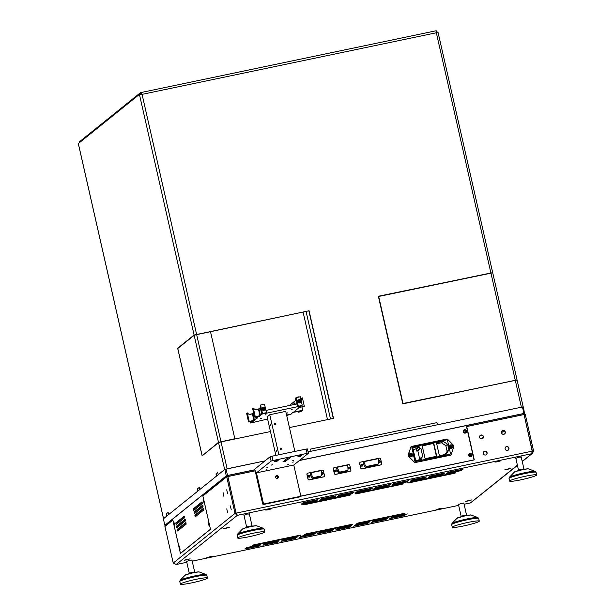 <?xml version="1.0" encoding="UTF-8"?>
<svg xmlns="http://www.w3.org/2000/svg" width="615" height="615" viewBox="0 0 615 615"><rect width="100%" height="100%" fill="white"/><g stroke="black" fill="none" stroke-linecap="round" stroke-linejoin="round"><path stroke-width="0.92" d="M466.293 425.611L523.757 413.58L525.248 414.287L533.559 450.872L532.382 451.187M483.298 437.25L481.253 438.887M507.49 450.441A1.968 1.922 51.2 0 0 508.559 447.32A1.968 1.922 51.2 0 0 505.315 449.357A1.968 1.922 51.2 0 0 507.49 450.441M503.823 434.298A1.968 1.922 51.2 0 0 504.892 431.184A1.968 1.922 51.2 0 0 501.648 433.214A1.968 1.922 51.2 0 0 503.823 434.298M255.164 470.829L227.888 476.533L236.022 513.256L237.052 514.278L236.091 513.141L227.788 476.61M236.091 513.141L235.022 513.364L237.29 515.355L531.56 453.755L532.382 451.118L524.072 414.533L532.329 451.81M524.072 414.533L466.708 426.541L474.288 459.897L300.358 496.305M481.968 438.879A1.968 1.922 51.2 0 0 483.036 435.758A1.968 1.922 51.2 0 0 479.792 437.788A1.968 1.922 51.2 0 0 481.968 438.879M485.635 455.015A1.968 1.922 51.2 0 0 486.696 451.902A1.968 1.922 51.2 0 0 483.459 453.932A1.968 1.922 51.2 0 0 485.635 455.015M173.23 563.071L235.022 513.364L226.712 476.779L202.896 495.936L210.476 529.292L180.426 553.469L172.846 520.113L164.92 526.486L173.23 563.071L176.205 564.493L237.29 515.355L236.198 513.118L532.382 451.118M301.465 504.177L316.364 500.902L301.411 503.939M302.257 503.539L317.156 500.264L302.203 503.301M303.057 502.901L317.955 499.626L303.003 502.655M319.592 500.387L334.491 497.112L319.539 500.141M320.384 499.749L335.283 496.474L320.33 499.503M321.184 499.103L336.082 495.836L321.122 498.865M337.72 496.589L352.618 493.315L337.658 496.351M338.511 495.951L353.41 492.677L338.458 495.713M339.303 495.313L354.202 492.038L339.249 495.067M355.839 492.8L370.737 489.525L355.785 492.554M356.639 492.154L371.537 488.887L356.585 491.915M357.43 491.516L372.329 488.241L357.377 491.277M373.966 489.002L388.865 485.727L373.912 488.764M374.758 488.364L389.656 485.089L374.704 488.118M375.557 487.726L390.456 484.451L375.504 487.48M392.093 485.212L406.992 481.937L392.039 484.966M392.885 484.566L407.783 481.299L392.831 484.328M393.685 483.928L408.583 480.653L393.623 483.69M410.22 481.414L425.119 478.139L410.159 481.176M411.012 480.776L425.911 477.501L410.958 480.53M411.804 480.138L426.702 476.863L411.75 479.892M428.34 477.624L443.238 474.349L428.286 477.378M429.139 476.979L444.038 473.704L429.078 476.74M429.931 476.341L444.829 473.066L429.877 476.102M446.467 473.827L461.365 470.552L446.413 473.581M447.259 473.189L462.157 469.914L447.205 472.943M448.058 472.551L462.957 469.276L448.004 472.305M387.734 518.222L373.274 521.136L387.681 517.968M392.531 517.215L407.43 513.94L392.478 516.969M455.377 472.62L409.16 482.268L407.291 482.813L408.275 482.975L453.586 473.488L453.47 472.989M455.454 472.943L453.586 473.488M350.896 494.498L304.671 504.139L302.811 504.684L303.787 504.846L349.105 495.359L348.989 494.86M350.965 494.814L349.105 495.359M403.132 483.559L356.915 493.199L355.047 493.753L356.031 493.914L401.341 484.428L401.234 483.928M403.209 483.882L401.341 484.428M404.885 513.241L358.668 522.888L356.8 523.434L357.784 523.596L403.094 514.109L402.979 513.61M404.962 513.563L403.094 514.109M300.397 535.112L254.179 544.759L252.311 545.305L253.295 545.467L298.606 535.98L298.498 535.481M300.474 535.434L298.606 535.98M352.641 524.18L306.424 533.82L304.556 534.366L305.54 534.527L350.85 525.049L350.735 524.541M352.718 524.495L350.85 525.049M468.092 501.002L471.551 499.941L465.609 501.287L468.092 501.002M438.526 509.243L441.985 508.175L436.043 509.527L438.526 509.243M209.3 557.221L212.759 556.16L206.817 557.505L209.3 557.221M186.622 559.919L190.081 558.858L184.131 560.204L186.622 559.919M225.905 528.323L229.357 527.255L223.414 528.608L225.905 528.323M268.263 509.789L271.722 508.72L265.78 510.073L268.263 509.789M497.497 461.804L500.956 460.743L495.014 462.088L497.497 461.804M507.375 469.406L510.834 468.338L504.892 469.691L507.375 469.406M191.995 560.227L189.804 560.211L186.599 561.457M463.879 503.316L461.68 503.301L458.475 504.546M521.251 457.16L519.06 457.145L515.854 458.39M249.375 514.071L247.184 514.055L243.978 515.301M369.607 522.012L355.155 524.933L369.554 521.758M351.48 525.81L337.028 528.723L351.426 525.556M333.361 529.6L318.901 532.521L333.299 529.354M315.234 533.397L300.773 536.311L315.18 533.144M297.107 537.187L282.654 540.108L297.053 536.941M278.979 540.985L264.527 543.898L278.926 540.731M260.86 544.775L246.4 547.696L260.798 544.529M405.062 515.062L390.61 517.984L405.008 514.817M386.943 518.86L372.482 521.774L386.881 518.606M368.815 522.65L354.355 525.571L368.754 522.404M350.688 526.448L336.228 529.361L350.635 526.194M332.561 530.238L318.109 533.159L332.507 529.992M314.442 534.035L299.982 536.957L314.38 533.782M296.315 537.825L281.855 540.746L296.253 537.579M278.188 541.623L263.735 544.544L278.134 541.369M260.06 545.413L245.608 548.334L260.007 545.167M404.27 515.701L389.81 518.622L404.216 515.455M386.143 519.498L371.691 522.419L386.089 519.245M368.016 523.288L353.564 526.209L367.962 523.042M349.897 527.086L335.436 530.007L349.835 526.832M331.769 530.876L317.309 533.797L331.716 530.63M313.642 534.673L299.19 537.595L313.589 534.42M295.523 538.463L281.063 541.385L295.461 538.217M277.396 542.261L262.936 545.182L277.334 542.007M259.269 546.059L244.808 548.972L259.215 545.805M176.044 564.532L186.783 562.279M517.446 465.409L470.513 502.893M181.294 522.958L183.431 522.504M525.248 414.287L524.088 414.587M503.985 430.761L501.494 432.768M522.189 461.288L532.567 453.247L533.559 450.872M223.945 496.536L223.107 492.7L223.945 496.536M227.565 493.622L226.727 489.794L227.565 493.622M231.232 509.766L230.394 505.93L231.232 509.766M227.612 512.679L226.774 508.843L227.612 512.679M236.929 514.647L236.114 513.364M505.738 447.074A1.968 1.922 -128.8 0 1 508.597 447.797A1.968 1.922 -128.8 0 1 508.198 450.134M502.071 430.93A1.968 1.922 -128.8 0 1 504.93 431.661A1.968 1.922 -128.8 0 1 504.531 433.99M466.524 426.695L474.088 459.943M480.215 435.505A1.968 1.922 -128.8 0 1 483.075 436.235A1.968 1.922 -128.8 0 1 482.675 438.564M483.882 451.648A1.968 1.922 -128.8 0 1 486.742 452.371A1.968 1.922 -128.8 0 1 486.342 454.708M466.708 426.541L466.308 425.603L523.757 413.58M202.896 495.936A1.107 1.084 -128.8 0 1 203.265 494.852L227.273 475.633L254.941 469.852L227.273 475.633M185.484 520.605L183.762 520.966M469.921 456.099L471.044 455.192M227.781 476.556L226.712 476.779L227.358 475.626M164.92 526.486L165.919 525.049M451.641 446.605A0.692 0.676 51.2 0 0 450.541 446.206A0.692 0.676 51.2 0 0 450.449 447.166A0.692 0.676 51.2 0 0 451.641 446.605M411.389 455.031A0.692 0.676 51.2 0 0 410.29 454.631A0.692 0.676 51.2 0 0 410.197 455.592A0.692 0.676 51.2 0 0 411.389 455.031M380.178 461.565A0.692 0.676 51.2 0 0 379.078 461.165A0.692 0.676 51.2 0 0 378.986 462.126A0.692 0.676 51.2 0 0 380.178 461.565M362.427 465.278A0.692 0.676 51.2 0 0 361.328 464.879A0.692 0.676 51.2 0 0 361.236 465.847A0.692 0.676 51.2 0 0 362.427 465.278M349.366 468.015A0.692 0.676 51.2 0 0 348.267 467.615A0.692 0.676 51.2 0 0 348.175 468.576A0.692 0.676 51.2 0 0 349.366 468.015M336.036 470.806A0.692 0.676 51.2 0 0 334.937 470.406A0.692 0.676 51.2 0 0 334.844 471.367A0.692 0.676 51.2 0 0 336.036 470.806M322.975 473.535A0.692 0.676 51.2 0 0 321.876 473.135A0.692 0.676 51.2 0 0 321.783 474.104A0.692 0.676 51.2 0 0 322.975 473.535M309.653 476.325A0.692 0.676 51.2 0 0 308.553 475.925A0.692 0.676 51.2 0 0 308.453 476.894A0.692 0.676 51.2 0 0 309.653 476.325M311.205 479.492L321.607 477.317M337.597 473.973L347.99 471.797M363.988 468.446L378.802 465.347M471.974 454.746A1.745 1.707 51.2 0 0 469.122 453.809A1.745 1.707 51.2 0 0 469.791 456.745A1.745 1.707 51.2 0 0 471.974 454.746M466.593 431.077A1.745 1.707 51.2 0 0 463.741 430.139A1.745 1.707 51.2 0 0 464.41 433.068A1.745 1.707 51.2 0 0 466.593 431.077M300.42 496.205L474.057 459.859L466.27 425.595L299.39 460.527M451.31 447.351A0.692 0.676 51.2 0 0 450.457 446.282M411.066 455.769A0.692 0.676 51.2 0 0 410.205 454.708M379.855 462.303A0.692 0.676 51.2 0 0 378.994 461.242M362.097 466.024A0.692 0.676 51.2 0 0 361.243 464.955M349.043 468.753A0.692 0.676 51.2 0 0 348.182 467.692M335.713 471.544A0.692 0.676 51.2 0 0 334.86 470.483M322.652 474.28A0.692 0.676 51.2 0 0 321.799 473.212M309.322 477.071A0.692 0.676 51.2 0 0 308.469 476.002M470.759 455.938A0.946 0.922 51.2 0 0 471.075 455.015A0.946 0.922 51.2 0 0 469.576 454.47A0.946 0.922 51.2 0 0 469.445 455.776A0.946 0.922 51.2 0 0 471.021 455.054A0.946 0.922 51.2 0 0 469.553 454.485M465.378 432.26A0.946 0.922 51.2 0 0 465.693 431.338A0.946 0.922 51.2 0 0 464.202 430.8A0.946 0.922 51.2 0 0 464.071 432.107A0.946 0.922 51.2 0 0 465.647 431.376A0.946 0.922 51.2 0 0 464.171 430.815M348.221 467.438A0.861 0.838 -128.8 0 1 349.289 468.776M334.891 470.229A0.861 0.838 -128.8 0 1 335.967 471.567M350.442 471.128A1.107 1.084 -128.8 0 1 349.935 471.39L335.652 474.38A1.107 1.084 -128.8 0 1 334.337 473.527L333.315 469.007A1.107 1.084 -128.8 0 1 333.745 467.877M348.536 464.625A1.107 1.084 -128.8 0 1 349.843 465.478L350.873 469.998A1.107 1.084 -128.8 0 1 350.05 471.298L335.759 474.288A1.107 1.084 -128.8 0 1 334.452 473.435L333.422 468.914A1.107 1.084 -128.8 0 1 334.245 467.615L348.536 464.625M334.66 471.029A0.861 0.838 -128.8 0 1 336.136 470.329A0.861 0.838 -128.8 0 1 336.021 471.521A0.861 0.838 -128.8 0 1 334.66 471.029M347.982 468.238A0.861 0.838 -128.8 0 1 349.466 467.538A0.861 0.838 -128.8 0 1 349.351 468.73A0.861 0.838 -128.8 0 1 347.982 468.238M347.144 470.537A1.107 1.084 51.2 0 0 347.59 470.329L346.668 471.075A1.107 1.084 -128.8 0 1 346.214 471.282L347.144 470.537L340.164 471.997L339.234 472.743L346.214 471.282M339.234 472.743A1.107 1.084 -128.8 0 1 337.989 472.074L338.911 471.328L337.72 468.476L336.797 469.222L337.989 472.074M336.797 469.222A1.107 1.084 -128.8 0 1 337.112 467.954L338.035 467.208A1.107 1.084 51.2 0 0 337.72 468.476M338.035 467.208A1.107 1.084 51.2 0 1 338.488 467L346.499 465.317A1.107 1.084 51.2 0 1 347.836 466.362L347.99 469.43A1.107 1.084 51.2 0 1 347.59 470.329M338.911 471.328A1.107 1.084 51.2 0 0 340.164 471.997M381.254 464.679A1.107 1.084 -128.8 0 1 380.747 464.94L361.989 468.868A1.107 1.084 -128.8 0 1 360.674 468.015L359.644 463.495A1.107 1.084 -128.8 0 1 360.075 462.365M361.282 464.709A0.861 0.838 -128.8 0 1 362.35 466.039M379.032 460.989A0.861 0.838 -128.8 0 1 380.101 462.326M379.347 458.175A1.107 1.084 -128.8 0 1 380.654 459.028L381.684 463.549A1.107 1.084 -128.8 0 1 380.862 464.848L362.097 468.776A1.107 1.084 -128.8 0 1 360.782 467.923L359.76 463.402A1.107 1.084 -128.8 0 1 360.582 462.103L379.347 458.175M361.043 465.501A0.861 0.838 -128.8 0 1 362.527 464.802A0.861 0.838 -128.8 0 1 362.412 466.001A0.861 0.838 -128.8 0 1 361.043 465.501M378.794 461.788A0.861 0.838 -128.8 0 1 380.278 461.089A0.861 0.838 -128.8 0 1 380.162 462.28A0.861 0.838 -128.8 0 1 378.794 461.788M377.956 464.087A1.107 1.084 51.2 0 0 378.41 463.879L377.479 464.625A1.107 1.084 -128.8 0 1 377.033 464.832L377.956 464.087L366.709 466.439L365.787 467.185L377.033 464.832M365.787 467.185A1.107 1.084 -128.8 0 1 364.534 466.516L365.456 465.77L364.272 462.926L363.342 463.664L364.534 466.516M363.342 463.664A1.107 1.084 -128.8 0 1 363.657 462.395L364.587 461.65A1.107 1.084 51.2 0 0 364.272 462.926M364.587 461.65A1.107 1.084 51.2 0 1 365.033 461.442L377.31 458.867A1.107 1.084 51.2 0 1 378.648 459.912L378.802 462.98A1.107 1.084 51.2 0 1 378.41 463.879M365.456 465.77A1.107 1.084 51.2 0 0 366.709 466.439M411.312 456.737A1.776 1.737 -128.8 0 1 409.244 454.462A1.776 1.737 -128.8 0 1 412.204 453.847A1.776 1.737 -128.8 0 1 411.312 456.737M451.556 448.312A1.776 1.737 -128.8 0 1 449.496 446.036A1.776 1.737 -128.8 0 1 452.448 445.421A1.776 1.737 -128.8 0 1 451.556 448.312M408.937 456.622L414.379 462.211A1.107 1.084 51.2 0 0 415.394 462.526L450.357 455.208A1.107 1.084 51.2 0 0 451.149 454.516L453.662 447.259A2.214 2.168 51.2 0 0 453.147 444.976L447.712 439.387A1.107 1.084 51.2 0 0 446.69 439.072L411.727 446.39A1.107 1.084 51.2 0 0 410.943 447.082L408.421 454.339A2.214 2.168 51.2 0 0 408.937 456.622L414.379 462.211M450.065 454.216A0.83 0.815 -128.8 0 1 449.634 454.462L449.826 454.308A0.83 0.815 51.2 0 0 450.441 453.332L447.536 440.524A0.83 0.815 51.2 0 0 446.552 439.886L412.65 446.982A0.83 0.815 51.2 0 0 412.035 447.958L414.941 460.766A0.83 0.815 51.2 0 0 415.925 461.404L449.826 454.308M415.925 461.404L449.634 454.462M415.732 461.558A0.83 0.815 -128.8 0 1 414.748 460.919L414.941 460.766M412.035 447.958L414.748 460.919M411.835 448.112A0.83 0.815 -128.8 0 1 412.219 447.228M410.167 454.408A0.946 0.922 -128.8 0 1 411.55 454.754A0.946 0.922 -128.8 0 1 411.343 455.876A0.946 0.922 51.2 0 0 410.582 454.208A0.946 0.922 51.2 0 0 409.951 455.515A0.946 0.922 51.2 0 0 411.374 455.853M450.418 445.983A0.946 0.922 -128.8 0 1 451.802 446.329A0.946 0.922 -128.8 0 1 451.595 447.451M415.394 462.526L450.357 455.208M415.202 462.688A1.107 1.084 -128.8 0 1 414.179 462.372M408.744 456.776A2.214 2.168 -128.8 0 1 408.229 454.5L408.421 454.339M410.943 447.082L408.229 454.5M410.743 447.243A1.107 1.084 -128.8 0 1 411.189 446.69M450.703 455.069A1.107 1.084 -128.8 0 1 450.165 455.369M450.826 445.783A0.946 0.922 51.2 0 0 450.203 447.09A0.946 0.922 51.2 0 0 451.625 447.428A0.946 0.922 51.2 0 0 450.826 445.783M420.998 459.551L421.952 458.79L421.582 457.176L422.859 456.907L420.906 448.297L419.63 448.566L419.261 446.951L416.171 449.434A0.553 0.546 51.2 0 0 415.517 449.012L413.165 449.504M421.952 458.79A0.553 0.546 -128.8 0 1 421.536 459.436L416.232 460.55A0.553 0.546 -128.8 0 1 415.579 460.12L412.888 448.289A0.553 0.546 -128.8 0 1 413.295 447.635L412.919 447.943M415.517 449.012L418.607 446.528L413.295 447.635M418.607 446.528A0.553 0.546 -128.8 0 1 419.261 446.951M433.798 443.346L422.174 445.775L425.111 458.69L436.727 456.261L433.798 443.346L422.213 445.929M436.466 442.785L439.394 455.7L446.136 454.285L448.889 449.934L447.597 444.23L443.207 441.378L436.466 442.785M445.137 454.5L447.128 451.356L445.829 445.652L441.439 442.8L436.688 443.792M441.439 442.8L443.207 441.378M445.829 445.652L447.597 444.23M447.128 451.356L448.889 449.934M436.435 456.322L433.529 443.561M419.622 458.752L417.816 450.787L416.54 451.049L419.63 448.566M417.816 450.787L420.906 448.297M418.584 460.058L421.582 457.176M416.54 451.049L416.171 449.434M321.829 472.966A0.861 0.838 -128.8 0 1 322.906 474.296M308.507 475.756A0.861 0.838 -128.8 0 1 309.576 477.086M324.051 476.656A1.107 1.084 -128.8 0 1 323.552 476.909L309.26 479.9A1.107 1.084 -128.8 0 1 307.954 479.047L306.923 474.534A1.107 1.084 -128.8 0 1 307.354 473.404M322.145 470.152A1.107 1.084 -128.8 0 1 323.452 471.005L324.482 475.526A1.107 1.084 -128.8 0 1 323.659 476.825L309.376 479.815A1.107 1.084 -128.8 0 1 308.061 478.962L307.039 474.442A1.107 1.084 -128.8 0 1 307.854 473.143L322.145 470.152M308.269 476.548A0.861 0.838 -128.8 0 1 309.752 475.849A0.861 0.838 -128.8 0 1 309.629 477.048A0.861 0.838 -128.8 0 1 308.269 476.548M321.599 473.758A0.861 0.838 -128.8 0 1 323.075 473.058A0.861 0.838 -128.8 0 1 322.96 474.257A0.861 0.838 -128.8 0 1 321.599 473.758M320.753 476.064A1.107 1.084 51.2 0 0 321.207 475.849L320.277 476.594A1.107 1.084 -128.8 0 1 319.831 476.81L320.753 476.064L313.773 477.524L312.851 478.27L319.831 476.81M312.851 478.27A1.107 1.084 -128.8 0 1 311.597 477.601L312.528 476.856L311.336 474.004L310.406 474.749L311.597 477.601M310.406 474.749A1.107 1.084 -128.8 0 1 310.721 473.481L311.651 472.735A1.107 1.084 51.2 0 0 311.336 474.004M311.651 472.735A1.107 1.084 51.2 0 1 312.097 472.52L320.115 470.844A1.107 1.084 51.2 0 1 321.445 471.89L321.607 474.949A1.107 1.084 51.2 0 1 321.207 475.849M312.528 476.856A1.107 1.084 51.2 0 0 313.773 477.524M185.838 522.504L177.243 529.4L178.312 529.177L178.427 530.353M185.822 522.504L186.176 524.126L177.612 531.014L177.243 529.4M185.1 519.275L176.513 526.171L177.574 525.948L177.697 527.124M185.084 519.275L185.438 520.897L176.874 527.785L176.513 526.171M184.369 516.047L184.708 517.669L176.144 524.557L175.775 522.942L176.843 522.719L176.966 523.895M184.339 516.054L175.775 522.942M202.719 505.099L203.058 506.722L194.486 513.617L194.132 511.995L195.193 511.772L195.316 512.948M202.696 505.107L194.132 511.995M201.958 501.878L193.394 508.766L194.463 508.543L194.586 509.72M201.974 501.871L202.327 503.493L193.763 510.381L193.394 508.766M174.007 524.272L174.691 525.71L173.991 522.358L174.007 524.272M179.388 547.942L180.072 549.38L179.372 546.028L179.388 547.942M210.422 529.238L180.441 553.354L172.661 519.091L202.635 494.975L210.461 529.231M208.516 524.51L209.2 525.948L208.5 522.596L208.516 524.51M203.135 500.833L203.826 502.278L203.119 498.919L203.135 500.833M194.863 515.224L195.216 516.846L203.796 509.95L203.442 508.328L194.863 515.224L195.931 515.001L196.047 516.177M186.053 522.942L178.312 529.177M185.323 519.713L177.574 525.948M184.585 516.492L176.843 522.719M202.942 505.545L195.193 511.772M202.204 502.317L194.463 508.543M203.673 508.774L195.931 515.001M203.288 494.837L202.635 494.975M467.984 522.412A13.853 1.261 167.2 0 0 452.271 527.263A13.853 1.261 167.2 0 0 463.572 525.963A13.853 1.261 167.2 0 0 479.285 521.12A13.853 1.261 167.2 0 0 467.984 522.412M525.364 476.256A13.853 1.261 167.2 0 0 509.643 481.107A13.853 1.261 167.2 0 0 520.951 479.808A13.853 1.261 167.2 0 0 536.664 474.965A13.853 1.261 167.2 0 0 525.364 476.256M191.696 582.874A13.853 1.261 167.2 0 0 207.409 578.031A13.853 1.261 167.2 0 0 196.108 579.322A13.853 1.261 167.2 0 0 180.387 584.173A13.853 1.261 167.2 0 0 191.696 582.874M264.611 532.152A13.853 1.261 167.2 0 0 264.788 531.875A13.853 1.261 167.2 0 0 252.25 533.436A13.853 1.261 167.2 0 0 237.951 537.733A13.853 1.261 167.2 0 0 237.767 538.01A13.853 1.261 167.2 0 0 250.313 536.457A13.853 1.261 167.2 0 0 264.611 532.152M226.066 469.03L227.535 475.48L226.289 475.849L164.851 525.272L163.382 518.814L224.829 469.391L265.019 460.873L227.135 468.799L221.023 441.901L218.54 442.631L202.12 455.846L177.674 348.244L194.094 335.037L309.061 310.76L333.507 418.361L289.442 427.579M310.844 450.618A2.214 0.407 -101.8 0 0 310.606 449.073L310.99 451.249L308.107 451.856L522.466 406.984L523.357 406.899L524.549 413.572M463.933 431.146L465.324 430.854M524.826 413.357L523.934 413.441L522.466 406.984M227.535 475.48L254.918 469.752M299.528 460.412L523.934 413.441M164.851 525.272L165.535 525.21M226.289 475.849L224.829 469.391M303.087 312.12L327.503 419.615M306.07 311.49L330.493 418.992M202.104 455.538L177.781 348.482L194.156 335.306L196.639 334.575L210.499 331.677L234.822 438.733L218.479 442.362L202.635 455.423M219.301 442.339L234.822 438.733M309.061 310.76L194.917 335.006M178.204 348.136L177.674 348.244M270.462 431.553L221.023 441.901M196.577 334.306L142.065 94.364L140.535 92.642L436.173 30.75L436.335 32.772L142.065 94.364L139.421 94.403L78.336 143.541L163.559 518.676L166.857 516.023L166.342 513.763L168.149 512.441A2.214 2.168 51.2 0 0 168.233 512.726M198.699 490.409A2.214 2.168 -128.8 0 1 197.453 488.863L197.93 491.031L168.656 514.578L168.149 512.441M217.241 475.495A2.214 2.168 -128.8 0 1 215.996 473.95L216.465 476.118L199.729 489.578L199.222 487.441A2.214 2.168 51.2 0 0 199.306 487.733M218.54 442.631L224.652 469.529L218.264 474.665L217.756 472.528A2.214 2.168 51.2 0 0 217.848 472.82M492.384 272.737L378.363 296.253L402.81 403.855L515.293 380.308L521.397 407.207L437.542 424.757L436.95 422.628A2.214 0.407 78.2 0 1 437.18 424.834M308.884 310.906L333.307 418.4M378.386 296.353L491.423 272.875M437.18 424.073L437.35 424.804M194.094 335.037L139.421 94.403L141.888 94.51L140.781 93.718L140.105 94.256M490.847 272.714L436.335 32.772L436.873 32.534M436.335 32.772L437.949 31.911L436.327 32.587M492.653 272.507L437.949 31.911M436.158 32.91L436.911 32.264M140.835 93.703L140.535 92.642L79.45 141.781L79.612 142.511M436.189 30.965L436.335 31.911M515.293 380.308L517.069 380.147M167.626 515.401A2.214 2.168 -128.8 0 1 166.381 513.856M516.769 380.07L403.01 403.525L378.686 296.468L492.684 272.814M515.808 380.201L402.833 403.671L378.686 296.468M263.428 503.516L264.081 503.946L300.328 496.351L299.62 496.92L263.374 504.508L262.72 504.085L263.428 503.516L256.455 472.85L271.107 461.066L270.131 456.76L254.771 469.114L262.72 504.085M264.081 503.946L263.374 504.508M275.743 476.241A1.438 1.407 -128.8 0 1 277.45 478.362M300.328 496.351L300.743 495.705L293.77 465.04L308.43 453.255L307.093 453.378L306.116 449.073L271.999 456.215L272.975 460.52L271.107 461.066M306.116 449.073L307.446 448.95L308.43 453.255M270.131 456.76L271.999 456.215M307.093 453.378L272.975 460.52M267.156 468.999L266.126 469.322L267.156 468.999M272.453 464.74L271.423 465.063L272.453 464.74M293.778 460.274L292.74 460.597L293.778 460.274M288.481 464.54L287.443 464.855L288.481 464.54M293.34 461.98L292.694 462.173L293.34 461.98M267.487 467.392L266.841 467.585L267.487 467.392M297.798 456.868L300.005 455.092L302.741 454.5L300.52 456.299L297.798 456.868M274.344 461.78L276.55 460.005L279.287 459.405L277.058 461.212L274.344 461.78M282.938 461.842L288.274 457.552L291.018 456.953L285.652 461.273L282.938 461.842M293.77 465.04L256.455 472.85M276.635 475.618A1.438 1.407 51.2 0 0 275.566 477.309A1.438 1.407 51.2 0 0 277.849 478.139A1.438 1.407 51.2 0 0 276.635 475.618M298.483 408.076L296.184 409.928M296.207 410.028L293.378 412.304L302.68 410.213L301.066 411.512L298.621 412.211L298.46 411.489M257.108 418.108L256.67 418.2L256.34 416.724M256.67 418.2L258.731 416.224M256.14 416.77L256.493 418.338L257.132 418.208M254.979 417.008L255.31 417.793L255.302 416.947M267.61 419.03L250.651 423.043L251.427 422.413L251.197 421.383L251.427 422.413L253.934 421.89L251.427 422.413L255.01 419.914L254.372 420.045L252.903 413.595L253.641 413.003M254.372 420.045L256.493 418.338M259.138 410.651L260.207 415.356L259.261 416.117L254.572 417.093L255.225 416.57L253.311 408.152L255.356 409.782L258.738 408.898L259.346 410.605M260.822 415.117L261.736 414.126L263.174 413.826L261.736 414.126L262.513 413.503L266.456 412.673L264.496 404.263M260.845 415.217L260.207 415.356M260.383 415.21L258.915 408.76L260.268 407.668L261.736 414.126L260.268 407.668L260.783 407.261L260.56 405.016L264.504 404.193M254.195 420.191L252.727 413.734L249.306 414.449M252.434 413.972L253.903 420.422L249.213 421.406L247.299 412.988L249.344 414.618L252.926 413.695M261.383 418.377L260.599 418.615L261.383 418.377M265.972 414.679L265.188 414.925L265.972 414.679M287.766 412.849L286.982 413.096L287.766 412.849M292.356 409.16L291.572 409.398L292.356 409.16M298.621 412.211L299.897 411.189L292.74 412.434L291.141 414.103L286.598 415.056M299.905 406.184L301.45 405.808L298.506 408.176M299.905 406.2L264.135 413.687M260.13 415.732L255.225 416.57M260.137 415.786L258.93 416.186M259.407 416.255L258.969 416.347M259.43 416.355L258.792 416.493M289.358 405.523L296.553 399.773L296.33 397.528L300.266 396.775M298.682 407.722L304.317 406.292L298.675 407.668M263.389 409.867L263.351 409.698A0.692 0.676 51.2 0 0 263.174 408.89L263.112 408.621A0.884 0.869 51.2 0 1 263.497 409.844M295.984 400.196L296.837 403.955L265.949 410.428M298.882 401.134L298.944 401.403A0.692 0.676 51.2 0 1 299.128 402.21L299.159 402.379M298.598 402.272A0.692 0.676 51.2 0 0 298.175 401.749M298.144 401.357A0.692 0.676 -128.8 0 1 298.836 401.487L298.944 401.403M286.667 415.356L291.141 414.103L286.698 415.494M295.185 404.178L294.893 402.825L295.185 404.178M293.493 404.662L293.478 403.963L293.747 404.609M294.308 404.486L294.185 403.394L294.508 404.447M299.267 402.356A0.884 0.869 51.2 0 0 298.867 401.134L298.836 401.487M262.374 408.844A0.692 0.676 -128.8 0 1 263.066 408.975L262.997 408.683M262.828 409.759A0.692 0.676 51.2 0 0 262.405 409.236M263.612 408.206A0.884 0.869 -128.8 0 1 263.797 409.69A0.884 0.869 -128.8 0 1 262.567 409.536A0.884 0.869 -128.8 0 1 263.612 408.206M262.444 408.621A0.884 0.869 51.2 0 1 263.012 408.691L263.097 408.621M264.143 413.672L266.456 412.673M263.143 407.168A1.661 1.63 51.2 0 0 262.236 409.805A1.661 1.63 51.2 0 0 264.98 408.091A1.661 1.63 51.2 0 0 263.143 407.168M262.513 413.503L260.599 405.077L264.542 404.255M264.412 410.174A1.661 1.63 51.2 0 0 262.336 407.599M299.382 400.719A0.884 0.869 -128.8 0 1 299.567 402.202A0.884 0.869 -128.8 0 1 298.337 402.049A0.884 0.869 -128.8 0 1 299.382 400.719M298.782 401.203A0.884 0.869 51.2 0 0 298.214 401.134M302.226 405.185L297.506 406.638L302.226 405.185L300.274 396.706M298.913 399.681A1.661 1.63 51.2 0 0 298.006 402.318A1.661 1.63 51.2 0 0 300.75 400.603A1.661 1.63 51.2 0 0 298.913 399.681M298.283 406.015L296.368 397.59L300.312 396.767M297.506 406.638L296.038 400.18M300.182 402.687A1.661 1.63 51.2 0 0 298.106 400.111M249.213 421.406L248.56 421.936L253.249 420.952L253.903 420.422M247.538 415.755L248.245 418.992L247.538 415.755M248.56 421.936L246.646 413.511L247.299 412.988M250.651 423.043L250.32 421.567M258.446 409.136L259.914 415.586M253.549 410.912L254.256 414.156L253.549 410.912M254.572 417.093L252.657 408.675L253.311 408.152M301.588 398.351L300.935 399.504M304.317 406.292L302.411 397.874L301.027 399.911M301.173 399.796L301.096 400.204M301.988 407.168L302.68 410.213M296.576 397.336L298.821 397.006M295.907 400.257L295.446 398.22L296.538 397.344L298.69 396.883M275.874 455.4L267.118 416.855L269.77 414.725L285.76 411.374L294.862 451.425M270.708 425.757L270.469 424.642L270.708 425.757M276.573 451.579L276.335 450.472L276.573 451.579M269.77 414.725L278.864 454.777M275.074 423.335A0.692 0.676 51.2 0 0 274.697 424.427A0.692 0.676 51.2 0 0 275.843 423.712A0.692 0.676 51.2 0 0 275.074 423.335M280.694 448.081A0.692 0.676 51.2 0 0 280.325 449.181A0.692 0.676 51.2 0 0 281.462 448.466A0.692 0.676 51.2 0 0 280.694 448.081M280.74 449.427A0.692 0.676 51.2 0 0 280.163 448.719M275.113 424.681A0.692 0.676 51.2 0 0 274.544 423.966M517.392 465.155L470.475 502.893L464.087 504.231M192.211 561.149L458.659 505.376L192.203 561.141M305.432 534.058L305.54 534.527M253.188 544.998L253.295 545.467M357.676 523.119L357.784 523.596M355.924 493.438L356.031 493.914M303.679 504.377L303.787 504.846M408.168 482.506L408.275 482.975M458.39 504.177L461.119 516.2L466.524 514.97L463.795 502.947M457.445 518.053A6.865 0.63 -12.8 0 1 465.163 515.777A6.865 0.63 -12.8 0 1 470.644 515.055M456.86 518.391C459.221 517.538 452.909 518.922 465.178 515.77C472.997 514.355 470.198 515.216 471.313 515.109A7.48 0.684 167.2 0 0 465.301 515.877A7.48 0.684 167.2 0 0 456.86 518.391L452.033 523.411A13.361 1.222 -12.8 0 1 464.702 519.452A13.361 1.222 -12.8 0 1 477.84 517.546L478.685 518.468A13.853 1.261 167.2 0 0 464.894 520.305A13.853 1.261 167.2 0 0 451.664 524.61L452.271 527.263M515.77 458.021L518.499 470.037L523.903 468.815L521.166 456.791M514.824 471.897A6.865 0.63 -12.8 0 1 522.535 469.622A6.865 0.63 -12.8 0 1 528.024 468.899M514.24 472.235C516.6 471.374 510.289 472.766 522.558 469.614C530.376 468.2 527.578 469.06 528.692 468.953A7.48 0.684 167.2 0 0 522.681 469.722A7.48 0.684 167.2 0 0 514.24 472.235L509.405 477.255A13.361 1.222 -12.8 0 1 522.081 473.296A13.361 1.222 -12.8 0 1 535.219 471.39L536.065 472.312A13.853 1.261 167.2 0 0 522.273 474.15A13.853 1.261 167.2 0 0 509.043 478.455L509.643 481.107M186.514 561.088L189.243 573.111L194.648 571.881L191.918 559.858M185.569 574.963A6.865 0.63 -12.8 0 1 192.049 572.957A6.865 0.63 -12.8 0 1 198.768 571.965M184.984 575.302C186.791 574.556 182.294 575.571 192.072 572.949C200.413 571.243 198.537 572.081 199.437 572.019A7.48 0.684 167.2 0 0 193.425 572.788A7.48 0.684 167.2 0 0 184.984 575.302L180.157 580.322A13.361 1.222 -12.8 0 1 195.224 575.84A13.361 1.222 -12.8 0 1 205.964 574.456L206.809 575.379A13.853 1.261 167.2 0 0 195.508 576.67A13.853 1.261 167.2 0 0 179.788 581.521L180.387 584.173M243.894 514.932L246.623 526.947L251.989 525.779M242.94 528.808A6.865 0.63 -12.8 0 1 249.429 526.801A6.865 0.63 -12.8 0 1 256.147 525.81M242.364 529.146C244.163 528.4 239.673 529.415 249.452 526.794C257.793 525.087 255.917 525.925 256.816 525.856A7.48 0.684 167.2 0 0 249.629 526.886A7.48 0.684 167.2 0 0 242.41 529.1A7.48 0.684 167.2 0 0 242.364 529.146L237.528 534.166A13.361 1.222 -12.8 0 1 237.613 534.089A13.361 1.222 -12.8 0 1 250.505 530.138A13.361 1.222 -12.8 0 1 263.343 528.3L264.189 529.223A13.853 1.261 167.2 0 0 251.643 530.783A13.853 1.261 167.2 0 0 237.344 535.081A13.853 1.261 167.2 0 0 237.167 535.365L237.767 538.01M196.639 334.575L220.962 441.632M194.156 335.306L218.479 442.362M197.453 488.863L199.222 487.441M215.996 473.95L217.756 472.528M310.606 449.073L436.95 422.628M436.173 30.758L140.689 92.611M515.232 380.039L490.908 272.983M285.652 461.273L285.345 459.905M277.058 461.212L276.765 459.905M300.52 456.299L300.22 454.992M302.142 397.905L301.488 398.428M470.498 502.901L464.087 504.246M186.783 562.287L176.113 564.524M522.25 461.542L532.552 453.255M172.73 519.414L165.389 525.325M471.313 515.109L477.84 517.546M479.285 521.12L478.685 518.468M452.033 523.411L451.664 524.61M466.524 514.97L467.339 515.77M461.119 516.2L460.727 517.269M528.692 468.953L535.219 471.39M536.664 474.965L536.065 472.312M509.405 477.255L509.043 478.455M523.903 468.815L524.718 469.606M518.499 470.037L518.107 471.113M199.437 572.019L205.964 574.456M207.409 578.031L206.809 575.379M180.157 580.322L179.788 581.521M189.243 573.111L188.851 574.179M195.462 572.68L194.648 571.881M252.842 526.517L252.027 525.725L249.29 513.702M256.816 525.856L263.343 528.3M264.788 531.875L264.189 529.223M237.528 534.166L237.167 535.365M246.623 526.947L246.231 528.024M517.1 380.101L523.188 406.915M163.529 518.699L78.336 143.71M517.038 379.832L492.715 272.776M246.7 413.434L247.353 412.911M252.688 413.695L249.298 414.402M252.711 408.598L253.365 408.076M302.188 397.851L301.535 398.382"/></g></svg>
